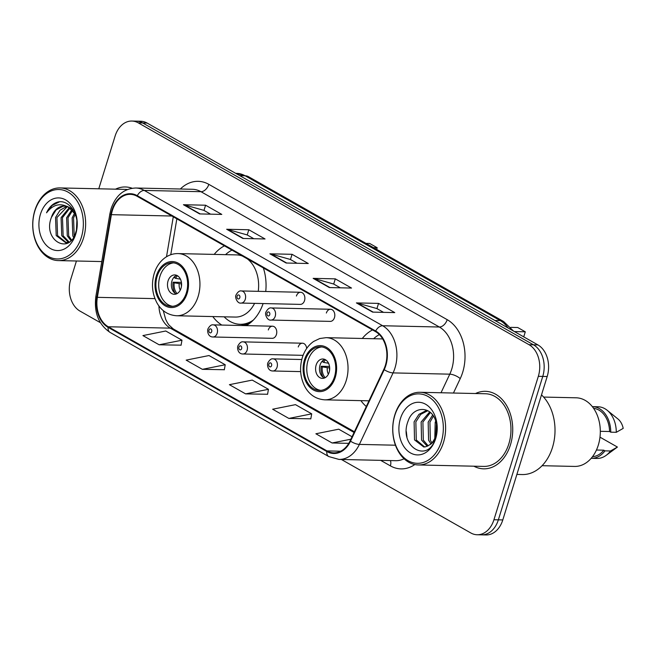 <?xml version="1.0" encoding="UTF-8"?>
<svg xmlns="http://www.w3.org/2000/svg" width="656" height="656" viewBox="0 0 656 656"><rect width="100%" height="100%" fill="white"/><g stroke="black" fill="none" stroke-linecap="round" stroke-linejoin="round"><path stroke-width="0.98" d="M360.898 400.644A42.804 31.152 -88.7 0 0 366.302 406.507M212.798 316.569A42.804 31.152 -88.7 0 0 221.826 325.073M246.205 325.614A42.804 31.152 -88.7 0 0 263.113 303.556M272.494 326.204L213.241 324.876A6.06 4.412 91.3 0 1 217.161 333.232A6.06 4.412 91.3 0 1 212.97 336.987L272.224 338.316A6.06 4.412 -88.7 0 0 276.414 334.56A6.06 4.412 -88.7 0 0 272.494 326.204A6.06 4.412 -88.7 0 0 268.304 329.96M306.68 348.459A6.06 4.412 -88.7 0 0 302.441 343.203L243.187 341.874A6.06 4.412 91.3 0 1 247.107 350.23A6.06 4.412 91.3 0 1 242.917 353.986L302.17 355.314A6.06 4.412 -88.7 0 0 303.138 355.191M330.542 309.271L271.297 307.951A6.06 4.412 91.3 0 1 275.217 316.307A6.06 4.412 91.3 0 1 271.026 320.062L330.271 321.383A6.06 4.412 -88.7 0 0 334.462 317.635A6.06 4.412 -88.7 0 0 330.542 309.271A6.06 4.412 -88.7 0 0 326.36 313.027M300.604 292.273L241.351 290.952A6.06 4.412 91.3 0 1 245.27 299.308A6.06 4.412 91.3 0 1 241.08 303.064L300.333 304.384A6.06 4.412 -88.7 0 0 304.523 300.628A6.06 4.412 -88.7 0 0 300.604 292.273A6.06 4.412 -88.7 0 0 296.414 296.028M372.534 329.935A42.804 31.152 -88.7 0 0 362.292 338.471M265.737 291.494A42.804 31.152 -88.7 0 0 263.351 267.951M224.434 245.861A42.804 31.152 -88.7 0 0 214.192 254.397M302.441 343.203A6.06 4.412 -88.7 0 0 298.25 346.958M341.374 459.479L470.778 532.943A24.231 17.63 -88.7 0 0 477.174 534.755L486.039 534.952A24.231 17.63 -88.7 0 0 502.791 519.937L547.186 376.519A24.231 17.63 -88.7 0 0 537.912 344.908L147.116 123.057A24.231 17.63 -88.7 0 0 140.72 121.245L136.292 121.147A24.231 17.63 -88.7 0 1 142.688 122.959A24.231 17.63 -88.7 0 0 136.292 121.147L131.864 121.048A24.231 17.63 -88.7 0 0 115.103 136.063L98.777 188.797M477.174 534.755A24.231 17.63 -88.7 0 0 493.935 519.741L538.33 376.323A24.231 17.63 -88.7 0 0 529.048 344.712L533.476 344.81L142.688 122.959L533.476 344.81A24.231 17.63 -88.7 0 1 542.758 376.421A24.231 17.63 -88.7 0 0 533.476 344.81L537.912 344.908M493.935 519.741L498.363 519.839L542.758 376.421L498.363 519.839A24.231 17.63 -88.7 0 1 481.602 534.853A24.231 17.63 -88.7 0 0 498.363 519.839L502.791 519.937M473.886 466.195A38.77 28.216 -88.7 0 0 483.644 468.835A38.77 28.216 -88.7 0 0 510.458 444.809A38.77 28.216 -88.7 0 0 485.374 391.32A38.77 28.216 -88.7 0 0 475.51 393.526A38.77 28.216 -88.7 0 1 485.374 391.32A38.77 28.216 -88.7 0 1 510.458 444.809A38.77 28.216 -88.7 0 1 483.644 468.835A38.77 28.216 -88.7 0 1 473.886 466.195M112.414 210.371A25.846 18.811 91.3 0 1 130.29 194.348A25.846 18.811 91.3 0 1 137.112 196.283L375.478 331.6A25.846 18.811 91.3 0 1 383.826 369.328L350.124 440.832A25.846 18.811 91.3 0 1 333.797 452.845A25.846 18.811 91.3 0 1 326.983 450.91L108.281 326.762A25.846 18.811 91.3 0 1 97.367 297.34L111.389 214.668A25.846 18.811 91.3 0 1 112.414 210.371M111.979 210.125A26.486 19.278 -88.7 0 0 110.93 214.528L96.908 297.201A26.486 19.278 -88.7 0 0 108.101 327.36L326.795 451.508A26.486 19.278 -88.7 0 0 350.525 441.176L384.219 369.672A26.486 19.278 -88.7 0 0 375.658 331.009L137.293 195.685A26.486 19.278 -88.7 0 0 111.979 210.125M372.608 312.108L394.764 312.609L378.545 303.4L356.397 302.908L372.608 312.108M383.547 312.354L376.839 308.55L357.135 303.015A6.462 4.125 119.6 0 0 356.397 302.908M376.938 308.599L378.545 303.4M329.369 287.566L351.518 288.058L335.306 278.857L313.158 278.357L329.369 287.566M340.308 287.812L333.601 283.999L313.896 278.464A6.462 4.125 119.6 0 0 313.158 278.357M333.691 284.056L335.306 278.857M199.645 213.922L221.794 214.414L205.582 205.213L183.434 204.713L199.645 213.922M210.584 214.168L203.877 210.355L184.172 204.82A6.462 4.125 119.6 0 0 183.434 204.713M203.975 210.412L205.582 205.213M242.892 238.472L265.04 238.964L248.821 229.756L226.673 229.264L242.892 238.472M253.823 238.71L247.115 234.905L227.411 229.37A6.462 4.125 119.6 0 0 226.673 229.264M247.214 234.963L248.821 229.756M286.131 263.015L308.279 263.515L292.068 254.307L269.911 253.815L286.131 263.015M297.061 263.261L290.354 259.456L270.657 253.921A6.462 4.125 119.6 0 0 269.911 253.815M290.452 259.505L292.068 254.307M132.118 188.247A38.77 28.216 -88.7 0 0 125.394 186.968A38.77 28.216 -88.7 0 0 115.522 189.166A38.77 28.216 -88.7 0 1 125.394 186.968A38.77 28.216 -88.7 0 1 132.118 188.247M529.048 344.712L138.26 122.861A24.231 17.63 -88.7 0 0 131.864 121.048M76.432 260.998L70.709 279.481A24.231 17.63 -88.7 0 0 79.991 311.092L100.376 322.67M352.051 436.757L338.717 429.188L315.889 433.772L332.1 442.98L348.779 443.349M202.376 369.336L225.213 364.752L208.993 355.544L186.165 360.128L202.376 369.336L224.327 369.713M159.137 344.785L181.974 340.202L165.755 331.001L142.918 335.585L159.137 344.785L181.089 345.171M288.861 418.43L311.698 413.846L295.479 404.645L272.642 409.221L288.861 418.43L310.813 418.815M245.623 393.879L268.452 389.303L252.24 380.095L229.403 384.678L245.623 393.879L267.566 394.264M268.452 389.303L267.55 394.371M225.213 364.752L224.311 369.828M181.974 340.202L181.064 345.277M311.698 413.846L310.788 418.922M332.1 442.98L350.894 439.208M81.319 237.431A34.727 25.272 -88.7 0 0 68.019 192.118A34.727 25.272 -88.7 0 0 34.834 211.043A34.727 25.272 -88.7 0 0 48.134 256.357A34.727 25.272 -88.7 0 0 81.319 237.431M83.509 238.071A36.342 26.453 -88.7 0 0 59.999 187.928A36.342 26.453 -88.7 0 0 34.858 210.453A36.342 26.453 -88.7 0 0 58.376 260.596A36.342 26.453 -88.7 0 0 83.509 238.071M127.362 189.543A36.342 26.453 -88.7 0 0 125.337 189.387L59.999 187.928M76.457 229.657L76.867 220.892M73.538 237.259L72.824 235.955L72.16 217.89L74.612 213.052M74.226 236.037L73.546 217.915L75.276 214.209M70.914 240.604L67.281 235.832L66.625 217.759L71.93 209.715M71.545 239.94L68.667 235.865L68.011 217.792L72.603 210.404M68.429 242.269L61.746 235.709L61.09 217.636L69.208 207.673M69.126 242.023L63.132 235.742L62.468 217.669L69.889 208.091M69.397 241.908L65.641 242.663L56.211 235.586L55.547 217.513L60.008 210.256L66.535 206.492M68.322 242.63L65.641 242.663M66.33 242.654L57.597 235.619L56.933 217.546L67.207 206.714M51.398 217.423C42.328 240.367 69.749 255.61 75.793 232.232C81.311 216.611 68.946 197.513 56.449 202.491C52.185 204.196 48.88 207.64 46.543 212.823C53.038 204.369 60.467 202.581 68.839 207.476A18.253 13.284 -88.7 0 0 64.026 206.107A18.253 13.284 -88.7 0 0 51.398 217.423L56.104 209.92L62.951 206.287L64.534 206.132M68.839 207.476L75.407 214.463M67.117 206.369L72.857 209.33M40.451 214.233A26.33 19.163 -88.7 0 0 50.537 248.591A26.33 19.163 -88.7 0 0 75.702 234.241A26.33 19.163 -88.7 0 0 65.616 199.883A26.33 19.163 -88.7 0 0 40.451 214.233M46.543 212.823L52.111 205.459L59.343 201.909M157.178 276.266A21.804 15.867 -88.7 0 0 171.282 306.352A21.804 15.867 -88.7 0 0 186.361 292.838A21.804 15.867 -88.7 0 0 172.257 262.753A21.804 15.867 -88.7 0 0 157.178 276.266M173.643 262.867A21.804 15.867 -88.7 0 0 159.949 276.324A21.804 15.867 -88.7 0 0 172.667 306.295M231.986 250.141A38.204 27.798 -88.7 0 0 225.541 254.651M258.243 291.33A31.094 22.632 -88.7 0 0 247.378 258.882M242.302 256.004A31.094 22.632 -88.7 0 0 236.701 254.905L178.006 253.585A31.094 22.632 91.3 0 1 198.12 296.487A31.094 22.632 91.3 0 1 176.612 315.757L235.307 317.069A31.094 22.632 -88.7 0 0 254.585 303.367M224.147 316.823A38.204 27.798 -88.7 0 0 240.137 324.285A38.204 27.798 -88.7 0 0 253.396 320.03M240.137 324.285L242.9 324.351A38.204 27.798 -88.7 0 0 249.641 323.375M376.659 249.444L377.192 247.738L369.623 243.442L365.933 243.36M377.192 247.738L373.502 247.656M168.051 280.932A9.692 7.052 -88.7 0 0 174.324 294.298A9.692 7.052 -88.7 0 0 181.023 288.296A9.692 7.052 -88.7 0 0 174.758 274.921A9.692 7.052 -88.7 0 0 168.051 280.932M176.685 275.34A9.692 7.052 -88.7 0 0 171.929 281.014A9.692 7.052 -88.7 0 0 176.267 293.97M177.456 275.733A11.308 8.233 91.3 0 0 175.595 278.349L174.488 277.726A12.923 9.405 91.3 0 1 175.562 275.897M175.595 278.349L180.572 279.185M175.168 293.363A12.923 9.405 91.3 0 1 173.102 282.203L181.433 282.392M177.054 293.617A11.308 8.233 91.3 0 1 174.209 282.834L173.102 282.203M181.581 283.909L174.209 282.834M441.299 441.791A34.727 25.272 -88.7 0 0 428.007 396.478A34.727 25.272 -88.7 0 0 394.822 415.404A34.727 25.272 -88.7 0 0 408.122 460.717A34.727 25.272 -88.7 0 0 441.299 441.791M443.489 442.423A36.342 26.453 -88.7 0 0 419.979 392.288A36.342 26.453 -88.7 0 0 394.846 414.813A36.342 26.453 -88.7 0 0 418.356 464.956A36.342 26.453 -88.7 0 0 443.489 442.423M418.356 464.956L483.693 466.416A36.342 26.453 -88.7 0 0 508.835 443.891A36.342 26.453 -88.7 0 0 485.325 393.748L419.979 392.288M516.879 474.427L522.299 474.55A43.608 31.742 -88.7 0 0 552.459 447.515A43.608 31.742 -88.7 0 0 541.503 394.887M542.077 465.703L574.558 466.424A34.325 24.977 -88.7 0 0 598.297 445.153A34.325 24.977 -88.7 0 0 576.091 397.798L543.611 397.069M434.789 438.347L435.207 422.316L435.732 421.021M427.482 410.558L425.916 410.713L418.946 414.346L414.108 421.841L414.518 439.905L423.735 446.982L425.564 446.818L429.664 444.834C432.484 442.743 434.543 439.676 435.814 435.658L436.461 423.866M430.918 443.8L428.581 440.225L428.171 422.161L432.657 415.002M431.869 442.833L430.344 440.258L429.926 422.193L433.427 416.109M427.277 446.285L421.554 440.061L421.136 421.997L429.664 411.935M428.163 445.842L423.309 440.102L422.899 422.038L430.385 412.526M424.612 446.957L416.273 439.946L415.863 421.882L420.701 414.379L427.81 410.73M435.814 435.658C437.322 430.516 437.232 425.473 435.551 420.504C430.853 405.375 413.1 406.113 408.188 420.849C397.962 446.121 427.614 464.145 435.305 438.93L435.723 437.675C437.396 432.115 437.568 426.498 436.24 420.816C437.478 426.482 437.322 431.763 435.773 436.65C434.411 440.701 432.378 443.431 429.664 444.834M400.439 418.585A26.33 19.163 -88.7 0 0 410.525 452.952A26.33 19.163 -88.7 0 0 435.682 438.602A26.33 19.163 -88.7 0 0 425.596 404.235A26.33 19.163 -88.7 0 0 400.439 418.585M592.507 456.683A24.231 17.63 -88.7 0 0 603.791 450.188L596.443 450.024M591.179 458.314A25.846 18.811 -88.7 0 0 591.359 458.323L596.894 458.446A25.846 18.811 -88.7 0 0 606.177 455.338L617.312 447.138A16.154 11.759 -88.7 0 0 617.419 447.056L600.543 437.478M606.177 455.338A25.846 18.811 -88.7 0 0 610.506 450.984L604.971 450.861L603.791 450.188M617.419 447.056L610.506 450.984M591.359 458.323A25.846 18.811 -88.7 0 0 604.971 450.861M600.306 431.304L609.563 431.517A24.231 17.63 -88.7 0 0 593.59 408.335M609.563 431.517L610.752 432.181L616.287 432.312L623.2 428.384A16.154 11.759 -88.7 0 0 617.944 418.979L607.185 410.287A25.846 18.811 -88.7 0 0 598.051 406.769L592.516 406.646A25.846 18.811 -88.7 0 0 592.335 406.646M616.287 432.312A25.846 18.811 -88.7 0 0 607.185 410.287M610.752 432.181A25.846 18.811 -88.7 0 0 592.516 406.646M406.95 436.978L406.326 431.599M305.278 360.341A21.804 15.867 -88.7 0 0 319.382 390.427A21.804 15.867 -88.7 0 0 334.47 376.913A21.804 15.867 -88.7 0 0 320.358 346.827A21.804 15.867 -88.7 0 0 305.278 360.341M321.743 346.942A21.804 15.867 -88.7 0 0 308.049 360.406A21.804 15.867 -88.7 0 0 320.768 390.377M379.348 334.593A38.204 27.798 -88.7 0 0 373.641 338.726M523.734 336.856L525.292 331.813L517.723 327.516L510.729 327.36M525.292 331.813L514.411 331.567M316.151 365.007A9.692 7.052 -88.7 0 0 322.424 378.381A9.692 7.052 -88.7 0 0 329.123 372.37A9.692 7.052 -88.7 0 0 322.859 358.996A9.692 7.052 -88.7 0 0 316.151 365.007M324.786 359.414A9.692 7.052 -88.7 0 0 320.03 365.089A9.692 7.052 -88.7 0 0 324.367 378.045M325.556 359.808A11.308 8.233 91.3 0 0 323.695 362.424L322.596 361.8A12.923 9.405 91.3 0 1 323.662 359.972M323.695 362.424L328.672 363.26M323.269 377.438A12.923 9.405 91.3 0 1 321.202 366.278L329.533 366.466M325.163 377.692A11.308 8.233 91.3 0 1 322.309 366.909L321.202 366.278M329.681 367.983L322.309 366.909M508.097 327.984A32.308 23.509 -88.7 0 0 500.241 320.612L245.123 175.783A32.308 23.509 -88.7 0 0 236.595 173.364L248.468 176.669L503.595 321.506A16.154 10.316 -60.4 0 0 500.241 320.612L494.903 320.489M239.776 175.66L245.123 175.783A16.154 10.316 -60.4 0 1 248.468 176.669M147.116 123.057L138.26 122.861M547.186 376.519L538.33 376.323M180.359 189.01A40.385 29.389 91.3 0 1 208.829 184.352L447.195 319.669A8.077 5.158 -60.4 0 1 439.348 327.016L200.974 191.7A32.308 23.509 -88.7 0 0 192.454 189.281L135.751 188.01A32.308 23.509 91.3 0 1 144.271 190.429A8.077 5.158 119.6 0 0 137.293 195.685M447.195 319.669A40.385 29.389 91.3 0 1 462.66 372.362A40.385 29.389 91.3 0 1 460.241 378.61L453.444 393.034M384.219 369.672A8.077 2.886 25.2 0 0 393.075 372.903L449.778 374.166A32.308 23.509 -88.7 0 0 451.713 369.164A32.308 23.509 -88.7 0 0 439.348 327.016L382.645 325.745A32.308 23.509 91.3 0 1 393.075 372.903L359.381 444.399A32.308 23.509 91.3 0 1 338.972 459.421L395.675 460.692A32.308 23.509 -88.7 0 0 404.08 458.765M135.751 188.01C123.943 188.543 115.727 195.447 111.094 208.715L109.888 213.782A8.077 1.099 9.6 0 0 110.93 214.528M109.888 213.782L95.866 296.455C93.882 312.641 98.613 324.622 110.077 332.412A8.077 5.158 -60.4 0 1 108.101 327.36M326.795 451.508A8.077 5.158 119.6 0 0 328.771 456.56L338.972 459.421M350.525 441.176A8.077 2.886 25.2 0 0 359.381 444.399L395.461 445.211M95.866 296.455A8.077 1.099 9.6 0 0 96.908 297.201M375.658 331.009A8.077 5.158 -60.4 0 1 382.645 325.745L144.271 190.429L200.974 191.7A8.077 5.158 -60.4 0 0 208.829 184.352M414.822 464.546A40.385 29.389 91.3 0 1 390.377 465.867L380.669 460.356M441.021 392.755L449.778 374.166A8.077 2.886 -154.8 0 1 460.241 378.61M390.402 460.578A8.077 5.158 -60.4 0 1 390.377 465.867M326.983 450.91L340.702 451.221M111.389 214.668L171.872 216.021M97.367 297.34L154.964 298.628M173.282 216.816L166.501 256.758M158.916 305.909A25.846 18.811 -88.7 0 0 170.306 328.148L354.068 432.468M108.281 326.762L170.306 328.148A14.539 9.282 -60.4 0 1 173.315 328.951L354.404 431.755M286.705 263.031L270.657 253.921M243.458 238.481L227.411 229.37M200.219 213.93L184.172 204.82M329.943 287.574L313.896 278.464M373.182 312.125L357.135 303.015M187.173 293.298A23.017 16.753 -88.7 0 0 178.358 263.261A23.017 16.753 -88.7 0 0 156.366 275.807A23.017 16.753 -88.7 0 0 165.181 305.835A23.017 16.753 -88.7 0 0 187.173 293.298M241.137 324.31L241.4 324.376A38.72 28.183 -88.7 0 0 247.41 324.909M180.261 290.173A9.373 6.822 91.3 0 1 179.178 283.671M181.45 286.451A8.881 6.462 91.3 0 1 181.417 283.9M335.273 377.372A23.017 16.753 -88.7 0 0 326.458 347.336A23.017 16.753 -88.7 0 0 304.466 359.882A23.017 16.753 -88.7 0 0 313.281 389.918A23.017 16.753 -88.7 0 0 335.273 377.372M382.678 338.931L326.106 337.668A31.094 22.632 91.3 0 1 346.22 380.562A31.094 22.632 91.3 0 1 324.712 399.832L368.984 400.824M328.361 374.248A9.373 6.822 91.3 0 1 327.287 367.745M329.55 370.533A8.881 6.462 91.3 0 1 329.517 367.975M237.095 296.176A2.017 1.468 -88.7 0 0 237.866 298.808A2.017 1.468 -88.7 0 0 239.801 297.709A2.017 1.468 -88.7 0 0 239.022 295.077A2.017 1.468 -88.7 0 0 237.095 296.176M267.041 313.174A2.017 1.468 -88.7 0 0 267.812 315.807A2.017 1.468 -88.7 0 0 269.739 314.708A2.017 1.468 -88.7 0 0 268.968 312.076A2.017 1.468 -88.7 0 0 267.041 313.174M211.691 331.641A2.017 1.468 -88.7 0 0 210.92 329A2.017 1.468 -88.7 0 0 208.993 330.107A2.017 1.468 -88.7 0 0 209.764 332.74A2.017 1.468 -88.7 0 0 211.691 331.641M241.638 348.639A2.017 1.468 -88.7 0 0 240.867 345.999A2.017 1.468 -88.7 0 0 238.932 347.106A2.017 1.468 -88.7 0 0 239.711 349.738A2.017 1.468 -88.7 0 0 241.638 348.639M301.76 359.513L273.134 358.873A6.06 4.412 91.3 0 1 277.053 367.237A6.06 4.412 91.3 0 1 272.863 370.984L300.661 371.608M271.584 365.638A2.017 1.468 -88.7 0 0 270.805 363.006A2.017 1.468 -88.7 0 0 268.878 364.105A2.017 1.468 -88.7 0 0 269.649 366.737A2.017 1.468 -88.7 0 0 271.584 365.638M236.595 173.364L235.693 173.34M513.5 331.05L503.595 321.506M110.077 332.412L328.771 456.56M163.254 310.567L165.665 319.341L167.419 322.785L168.953 325.015L173.315 328.951M176.849 218.85L170.757 254.741M101.778 261.564L58.376 260.596M178.006 253.585C173.578 253.519 169.428 254.774 165.566 257.357C160.212 261.088 156.423 266.484 154.193 273.544C151.282 283.695 152.102 293.289 156.661 302.326C159.851 308.386 165.804 314.978 176.612 315.757M241.4 324.376L246.32 325.548M326.106 337.668L319.784 338.521L313.666 341.432C308.312 345.163 304.523 350.558 302.293 357.618C299.382 367.77 300.21 377.372 304.761 386.4C307.951 392.46 313.904 399.053 324.712 399.832M241.08 303.064C237.447 303.925 234.643 297.275 236.004 295.044C237.784 291.871 239.563 290.51 241.351 290.952M271.026 320.062C267.394 320.923 264.589 314.273 265.951 312.043C267.73 308.869 269.509 307.508 271.297 307.951M213.241 324.876C211.462 324.433 209.682 325.802 207.903 328.976C207.148 331.255 208.001 337.012 212.97 336.987M243.187 341.874C241.408 341.432 239.62 342.801 237.849 345.974C237.087 348.254 237.948 354.01 242.917 353.986M273.134 358.873C271.354 358.43 269.567 359.8 267.787 362.973C267.033 365.253 267.886 371.009 272.863 370.984"/></g></svg>
